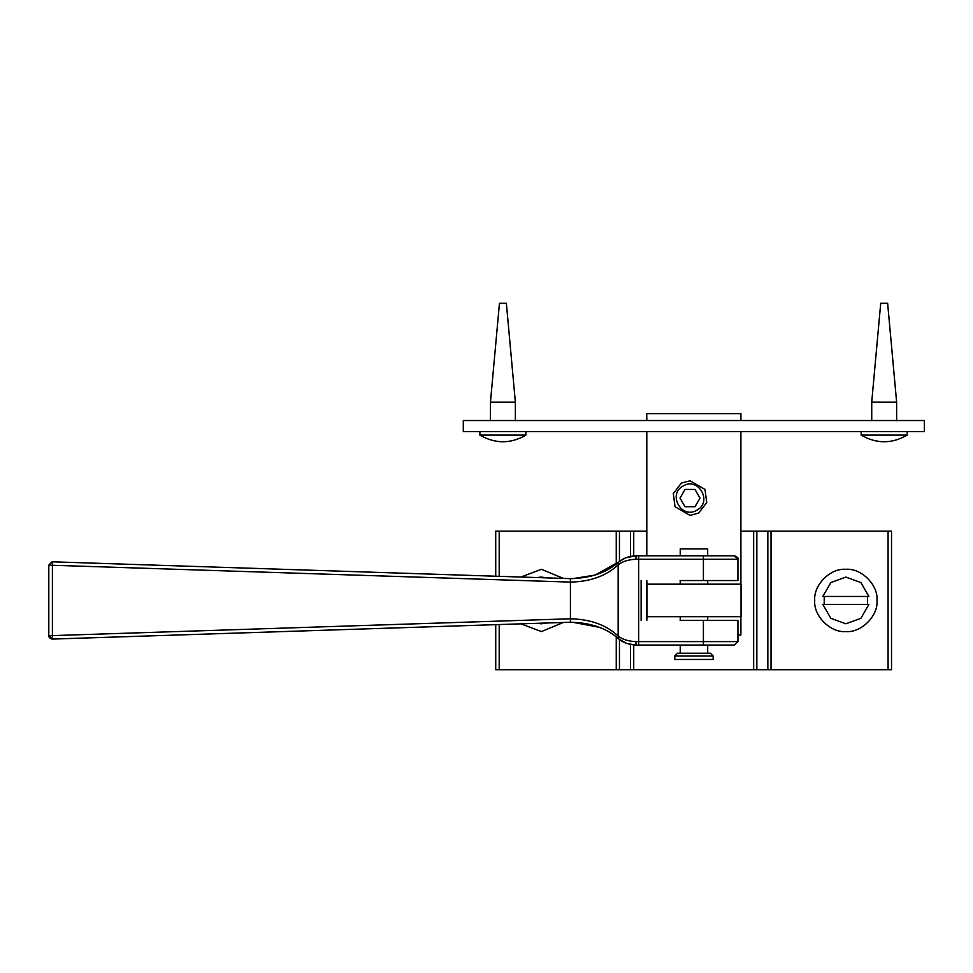 <?xml version="1.0" encoding="UTF-8"?>
<svg xmlns="http://www.w3.org/2000/svg" width="973" height="973" viewBox="0 0 973 973"><rect width="100%" height="100%" fill="white"/><g stroke="black" fill="none" stroke-linecap="round" stroke-linejoin="round"><path stroke-width="1.46" d="M741.049 616.7L646.948 616.7L646.948 584.177L741.049 584.177L741.049 616.7M646.802 580.54L646.948 584.177M646.741 555.802L646.741 431.598M646.741 420.531L646.741 413.61L646.802 420.531M740.903 420.531L740.903 413.61L646.802 413.61M740.903 584.177L740.903 431.598M646.802 431.598L646.802 555.802M646.948 616.7L646.802 620.336M740.903 616.7L740.903 635.041L737.935 635.041M646.656 620.336L646.656 580.54M636.147 645.063L635.795 641.608C628.522 641.304 622.72 639.504 618.366 636.208L618.719 638.896C623.073 642.667 628.874 644.722 636.147 645.063L734.481 645.063L737.935 641.608L737.935 620.336L680.127 620.336M707.809 555.802L680.127 555.802L707.809 555.802M680.127 580.54L737.935 580.54L737.935 559.268L734.481 555.802L636.147 555.802L635.795 559.268L737.935 559.268C738.641 558.161 737.485 557.006 734.481 555.802M641.134 620.336L641.134 580.54M570.385 578.643L570.421 582.097C590.404 581.659 606.313 575.907 618.147 564.851L618.451 562.187C606.544 572.744 590.526 578.217 570.397 578.643L52.372 561.81L52.396 565.264L570.409 582.097L570.385 578.643L52.372 561.81L48.808 565.264L48.808 635.612L52.372 639.066L52.396 635.612L48.65 635.612C48.82 634.141 47.458 637.704 52.104 639.079L48.65 635.612L48.65 565.264L52.104 561.798M635.953 645.063L626.746 643.481L618.293 638.689L618.147 636.026C606.313 624.97 590.404 619.217 570.421 618.779L570.397 622.234C590.526 622.647 606.544 628.132 618.451 638.689L618.719 638.896M52.262 639.079L570.385 622.234L570.409 618.779L52.396 635.612L52.396 565.264L48.65 565.264L48.65 635.612M599.04 627.244L572.209 622.197M618.341 562.187L625.627 557.809L636.147 555.802C628.838 556.167 623.024 558.222 618.719 561.98L618.366 564.668C622.671 561.385 628.485 559.584 635.795 559.268M618.719 561.98L625.627 557.809M572.574 578.68L595.099 575.055L618.293 562.187C612.163 567.478 604.44 571.771 595.099 575.055M541.402 577.086L536.768 577.548L541.402 577.086L547.519 577.901M541.402 623.79L536.78 623.328L541.402 623.79L547.519 622.975M822.854 604.415L830.82 618.305L845.853 623.79L860.91 618.305L868.877 604.415L822.854 604.415L830.82 618.305L845.865 623.79M867.49 596.461L867.49 604.415M824.216 604.415L824.216 596.461M822.854 596.461L868.877 596.461L860.91 582.572L845.865 577.086L830.82 582.572L822.842 596.461L830.82 582.572L845.853 577.086M677.549 653.236L710.387 653.236L677.536 653.236L674.763 655.997L713.148 655.997L674.788 655.997L674.763 659.463L713.148 659.463L674.788 659.463M707.687 548.894L680.249 548.894L707.687 548.894L707.699 555.802M463.513 420.531L924.35 420.531L924.35 431.598L463.294 431.598L463.294 420.531L463.513 431.598M907.189 435.101L907.189 431.598L907.189 435.101L861.166 435.101C876.503 443.968 891.852 443.968 907.189 435.101M861.166 431.598L861.166 435.101M896.632 420.701L896.632 402.141L887.631 303.284L880.711 303.284L871.723 402.141L880.711 303.284M896.632 402.141L871.723 402.141L871.723 420.701L871.723 402.141M525.919 435.101L525.919 431.598L525.919 435.101L479.896 435.101C495.245 443.968 510.582 443.968 525.919 435.101M479.896 431.598L479.896 435.101M515.362 420.701L515.362 402.141L506.374 303.284L499.453 303.284L490.453 402.141L499.453 303.284M515.362 402.141L490.453 402.141L490.453 420.701L490.453 402.141M683.07 486.038C698.213 476.417 712.881 501.813 696.972 510.12C681.83 519.74 667.162 494.345 683.07 486.038M681.368 483.094L673.304 493.603L675.031 506.726L690.015 515.374L698.663 513.063L706.726 502.555L704.999 489.431L690.015 480.784L681.368 483.094M685.028 506.726L680.03 498.079L685.028 489.431L695.014 489.431L700.013 498.079L695.014 506.726L685.028 506.726M684.98 506.726L694.977 506.726L700.013 498.079M699.964 498.079L694.977 489.431L684.98 489.431M495.707 531.161L495.731 576.211M495.707 669.716L495.707 624.666L495.707 669.716L891.523 669.716L891.523 531.161L740.903 531.161M646.741 531.161L495.731 531.161M563.428 622.465L541.414 631.574L520.871 623.839M520.871 577.038L541.414 569.302L563.428 578.412M877.001 600.438C878.4 615.848 861.275 632.973 845.865 631.574C830.468 632.973 813.343 615.848 814.729 600.438C813.343 585.028 830.468 567.904 845.865 569.302C861.275 567.904 878.4 585.028 877.001 600.438M703.406 555.802L703.406 580.54M703.406 620.336L703.406 641.608L638.665 641.608L638.653 555.802M737.935 620.336L737.935 641.608L703.406 641.608L703.406 645.063M570.385 622.234L52.372 639.066M570.421 618.779L570.421 582.097M638.653 645.063L638.665 641.608L635.795 641.608M618.147 564.851L618.147 636.026M888.081 531.161L888.081 669.716M495.731 624.666L495.731 669.716M499.198 669.716L499.198 624.544M499.198 576.332L499.198 531.161M616.25 531.161L616.25 563.829M616.25 637.047L616.25 669.716M771.03 669.716L771.03 531.161M767.843 531.161L767.843 669.716M753.661 531.161L753.661 669.716M756.848 669.716L756.848 531.161M633.739 669.716L633.739 644.977M633.739 555.899L633.739 531.161M630.54 531.161L630.54 556.349M630.54 644.527L630.54 669.716M619.448 669.716L619.448 639.602M619.448 561.275L619.448 531.161M737.935 580.54L737.935 559.268M737.935 641.608L734.481 645.063M618.548 638.896L626.746 643.481M710.399 653.236L713.173 655.997L713.173 659.463M680.236 548.894L680.236 555.802M680.236 580.54L680.236 584.177M680.236 616.7L680.236 620.336M680.236 645.063L680.236 653.236M707.699 580.54L707.699 584.177M707.699 616.7L707.699 620.336M707.699 645.063L707.699 653.236M891.523 531.161L891.523 669.716"/></g></svg>
